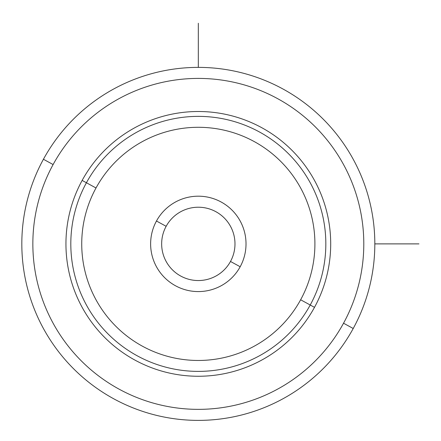 <?xml version="1.0" encoding="UTF-8"?>
<svg xmlns="http://www.w3.org/2000/svg" width="441" height="441" viewBox="0 0 441 441"><rect width="100%" height="100%" fill="white"/><g stroke="black" fill="none" stroke-linecap="round" stroke-linejoin="round"><path stroke-width="0.66" d="M166.147 226.305A36.664 36.664 0 0 1 215.897 211.708A36.664 36.664 0 0 1 230.494 261.458A36.664 36.664 0 0 1 180.744 276.06A36.664 36.664 0 0 1 166.147 226.305L156.467 221.018A47.694 47.694 0 0 1 221.189 202.028A47.694 47.694 0 0 1 240.18 266.75L230.494 261.458A36.664 36.664 0 0 0 215.897 211.708A36.664 36.664 0 0 0 166.147 226.305A36.664 36.664 0 0 0 180.744 276.06A36.664 36.664 0 0 0 230.494 261.458L240.18 266.75A47.694 47.694 0 0 1 175.457 285.74A47.694 47.694 0 0 1 156.467 221.018A47.694 47.694 0 0 0 175.457 285.74A47.694 47.694 0 0 0 240.18 266.75A47.694 47.694 0 0 0 221.189 202.028A47.694 47.694 0 0 0 156.467 221.018L166.147 226.305A36.664 36.664 0 0 0 165.733 227.087M43.427 159.262A176.505 176.505 0 0 0 113.701 398.78A176.505 176.505 0 0 0 353.219 328.501A176.505 176.505 0 0 0 282.94 88.988A176.505 176.505 0 0 0 43.427 159.262L53.107 164.554A165.469 165.469 0 0 0 118.993 389.1A165.469 165.469 0 0 0 343.539 323.214L353.219 328.501A176.505 176.505 0 0 1 113.701 398.78A176.505 176.505 0 0 1 43.427 159.262A176.505 176.505 0 0 1 282.94 88.988A176.505 176.505 0 0 1 353.219 328.501L343.539 323.214A165.469 165.469 0 0 0 277.654 98.668A165.469 165.469 0 0 0 53.107 164.554L43.427 159.262M343.539 323.214A165.469 165.469 0 0 1 118.993 389.1A165.469 165.469 0 0 1 53.107 164.554A165.469 165.469 0 0 1 277.654 98.668A165.469 165.469 0 0 1 343.539 323.214M314.494 307.349A132.377 132.377 0 0 0 261.789 127.714A132.377 132.377 0 0 0 82.147 180.419A132.377 132.377 0 0 0 134.858 360.054A132.377 132.377 0 0 0 314.494 307.349L310.221 305.012A127.51 127.51 0 0 0 259.451 131.98A127.51 127.51 0 0 0 86.419 182.75L82.147 180.419A132.377 132.377 0 0 1 261.789 127.714A132.377 132.377 0 0 1 314.494 307.349A132.377 132.377 0 0 1 134.858 360.054A132.377 132.377 0 0 1 82.147 180.419L86.419 182.75A127.51 127.51 0 0 0 137.19 355.782A127.51 127.51 0 0 0 310.221 305.012L314.494 307.349M86.419 182.75A127.51 127.51 0 0 1 259.451 131.98A127.51 127.51 0 0 1 310.221 305.012L300.635 299.775A116.584 116.584 0 0 0 254.214 141.567A116.584 116.584 0 0 0 96.006 187.987L86.419 182.75L96.006 187.987A116.584 116.584 0 0 0 142.426 346.196A116.584 116.584 0 0 0 300.635 299.775L310.221 305.012A127.51 127.51 0 0 1 137.19 355.782A127.51 127.51 0 0 1 86.419 182.75M300.635 299.775A116.584 116.584 0 0 1 142.426 346.196A116.584 116.584 0 0 1 96.006 187.987A116.584 116.584 0 0 1 254.214 141.567A116.584 116.584 0 0 1 300.635 299.775M240.18 266.75A47.694 47.694 0 0 0 240.714 265.736M374.822 243.884L418.95 243.884M198.323 67.379L198.323 23.257"/></g></svg>
